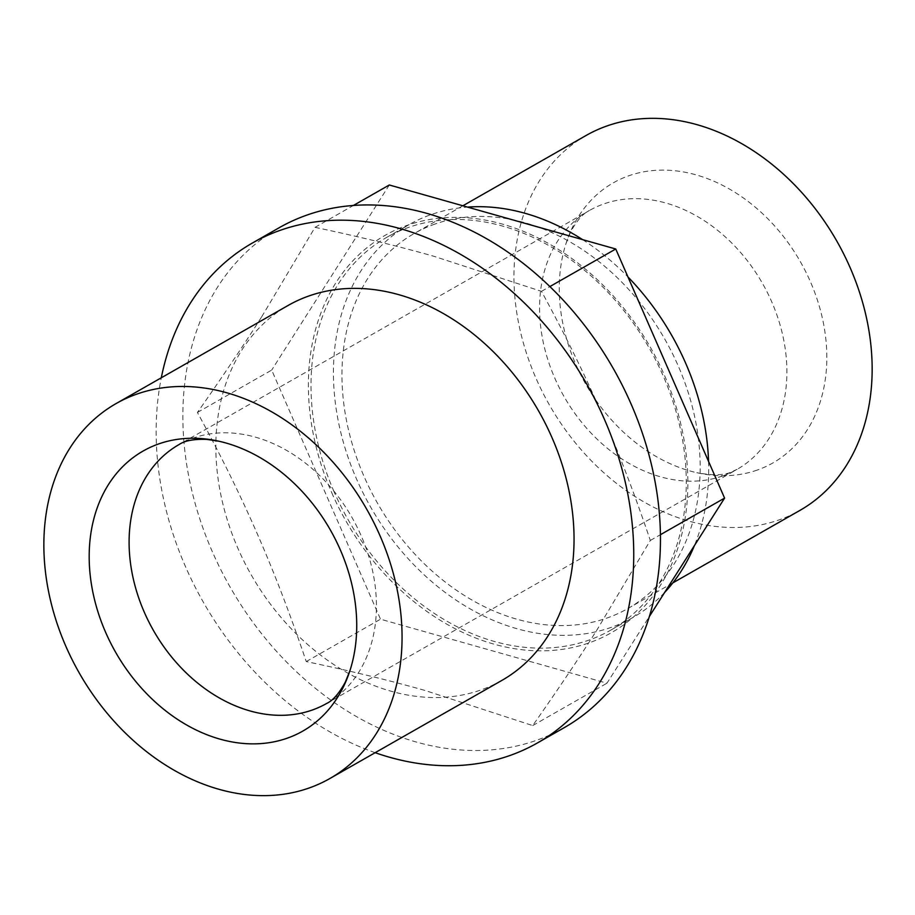 <?xml version="1.0" encoding="UTF-8"?>
<svg xmlns="http://www.w3.org/2000/svg" width="915" height="915" viewBox="0 0 915 915"><rect width="100%" height="100%" fill="white"/><g stroke="black" fill="none" stroke-linecap="round" stroke-linejoin="round"><path stroke-width="0.69" stroke-dasharray="4.58 3.43" d="M334.078 491.732A226.085 173.29 60.3 0 1 386.622 237.431A226.085 173.29 60.3 0 1 649.158 347.952A226.085 173.29 60.3 0 1 610.648 630.195A226.085 173.29 60.3 0 1 334.078 491.732M664.633 592.462A226.085 173.29 60.3 0 1 633.077 617.396A226.085 173.29 60.3 0 1 356.507 478.945A226.085 173.29 60.3 0 1 409.051 224.644A226.085 173.29 60.3 0 1 430.908 214.659A226.085 173.29 60.3 0 1 467.519 207.099M582.603 239.627A226.085 173.29 60.3 0 1 627.976 276.982M708.565 461.435A226.085 173.29 60.3 0 1 694.428 545.557M435.002 224.049A215.803 165.421 -119.7 0 0 414.14 233.565A215.803 165.421 -119.7 0 0 377.38 502.976A215.803 165.421 -119.7 0 0 627.987 608.475A215.803 165.421 -119.7 0 0 671.804 352.229A215.803 165.421 -119.7 0 0 435.002 224.049M586.126 135.466A215.803 165.421 -119.7 0 0 549.366 404.876A215.803 165.421 -119.7 0 0 799.973 510.376M757.323 470.047A161.189 123.548 60.3 0 1 696.864 472.712A161.189 123.548 60.3 0 1 566.053 243.39A161.189 123.548 60.3 0 1 778.688 230.626A161.189 123.548 60.3 0 1 757.323 470.047M564.223 727.665A287.745 220.561 60.3 0 1 230.077 586.995A287.745 220.561 60.3 0 1 279.098 227.778M261.701 316.784L315.035 227.343C358.966 236.63 398.528 246.261 433.733 256.234L541.486 291.347C564.509 333.54 584.468 374.018 601.372 412.791C618.334 451.518 634.644 494.077 650.325 540.456L596.98 629.897C578.715 658.674 557.292 690.562 532.702 725.572L424.949 690.448C389.744 680.474 350.182 670.855 306.25 661.568C290.581 615.189 274.26 572.63 257.309 533.891C240.405 495.129 220.446 454.652 197.423 412.459C222.002 377.449 243.424 345.561 261.701 316.784M375.15 752.69A287.745 220.561 60.3 0 1 161.303 377.781M331.722 492.67A228.636 175.257 -119.7 0 0 589.306 642.788A228.636 175.257 -119.7 0 0 664.542 375.527A228.636 175.257 -119.7 0 0 406.958 225.41A228.636 175.257 -119.7 0 0 331.722 492.67M501.866 680.417A215.803 165.421 60.3 0 1 251.259 574.917A215.803 165.421 60.3 0 1 288.019 305.507M306.25 661.568L380.514 619.203L606.965 683.208L649.364 616.493M532.702 725.572L606.965 683.208M650.325 540.456L660.424 534.703M197.423 412.459L271.686 370.095L380.514 619.203M541.486 291.347L549.881 286.567M315.035 227.343L353.396 205.463M389.298 184.99L271.686 370.095M722.656 475.937A149.008 114.215 60.3 0 1 559.157 387.422A149.008 114.215 60.3 0 1 589.409 210.496A149.008 114.215 60.3 0 1 603.82 203.919A149.008 114.215 60.3 0 1 767.319 292.434A149.008 114.215 60.3 0 1 737.067 469.361A149.008 114.215 60.3 0 1 722.656 475.937M566.053 243.39L570.663 231.93C576.827 220.584 583.072 213.435 589.409 210.496L178.94 444.621A149.008 114.215 60.3 0 1 351.978 517.467A149.008 114.215 60.3 0 1 326.598 703.486L737.067 469.361L730.891 472.163C723.834 475.388 712.499 475.571 696.864 472.712M610.648 630.195L633.077 617.396M386.622 237.431L409.051 224.644M462.853 205.784L414.14 233.565M672.857 582.878L627.987 608.475"/><path stroke-width="1.37" d="M467.519 207.099A226.085 173.29 60.3 0 1 582.603 239.627M627.976 276.982A226.085 173.29 60.3 0 1 708.565 461.435M694.428 545.557A226.085 173.29 60.3 0 1 664.633 592.462M672.857 582.878L799.973 510.376A215.803 165.421 -119.7 0 0 843.79 254.13A215.803 165.421 -119.7 0 0 606.988 125.95A215.803 165.421 -119.7 0 0 586.126 135.466L462.853 205.784M161.303 377.781A287.745 220.561 60.3 0 1 252.38 243.024L279.098 227.778A287.745 220.561 60.3 0 1 306.914 215.082A287.745 220.561 60.3 0 1 622.646 386.004A287.745 220.561 60.3 0 1 564.223 727.665L537.505 742.9A287.745 220.561 60.3 0 1 375.15 752.69M252.38 243.024A287.745 220.561 60.3 0 1 280.196 230.328A287.745 220.561 60.3 0 1 595.928 401.239A287.745 220.561 60.3 0 1 537.505 742.9M116.033 403.606L288.019 305.507A215.803 165.421 60.3 0 1 308.881 295.98A215.803 165.421 60.3 0 1 545.683 424.171A215.803 165.421 60.3 0 1 501.866 680.417L329.88 778.516A215.803 165.421 -119.7 0 0 373.697 522.271A215.803 165.421 -119.7 0 0 136.895 394.079A215.803 165.421 -119.7 0 0 116.033 403.606A215.803 165.421 -119.7 0 0 79.273 673.017A215.803 165.421 -119.7 0 0 329.88 778.516M287.23 738.188A161.189 123.548 60.3 0 1 93.845 596.752A161.189 123.548 60.3 0 1 219.143 441.27A161.189 123.548 60.3 0 1 349.953 670.592A161.189 123.548 60.3 0 1 287.23 738.188M649.364 616.493L724.588 498.103L615.749 248.994L389.298 184.99L353.396 205.463M660.424 534.703L724.588 498.103M549.881 286.567L615.749 248.994M349.953 670.592L345.344 682.052C339.179 693.398 332.934 700.547 326.598 703.486A149.008 114.215 60.3 0 1 312.187 710.063A149.008 114.215 60.3 0 1 144.307 612.226A149.008 114.215 60.3 0 1 178.94 444.621C184.704 440.664 194.037 438.925 206.939 439.394L219.143 441.27"/></g></svg>
